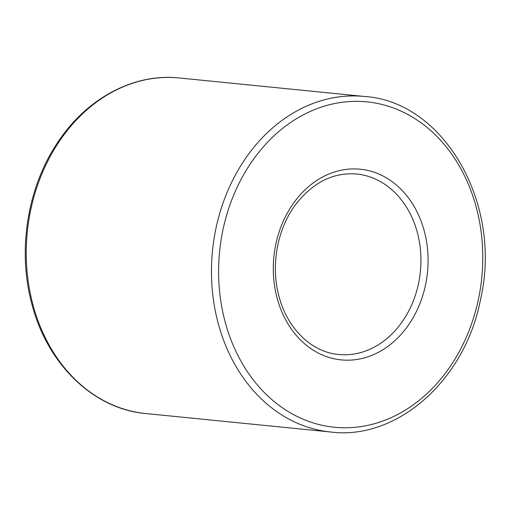 <?xml version="1.0" encoding="UTF-8"?>
<svg xmlns="http://www.w3.org/2000/svg" width="510" height="510" viewBox="0 0 510 510"><rect width="100%" height="100%" fill="white"/><g stroke="black" fill="none" stroke-linecap="round" stroke-linejoin="round"><path stroke-width="0.76" d="M356.694 174.006A90.697 73.07 -84.3 0 1 420.387 271.511A90.697 73.07 -84.3 0 1 338.659 354.495C312.082 352.289 287.366 329.09 278.938 296.125C270.702 266.054 277.115 229.851 294.844 205.6C312.273 182.695 332.89 172.163 356.694 174.006M277.013 297.732A95.803 77.188 -84.3 0 1 367.002 170.283A95.803 77.188 -84.3 0 1 408.051 325.648A95.803 77.188 -84.3 0 1 277.013 297.732M330.92 432.034L145.694 413.533A168.619 135.851 -84.3 0 1 32.787 304.145A168.619 135.851 -84.3 0 1 179.214 77.966L364.433 96.466C444.159 101.445 502.688 203.981 480.605 299.077C465.432 379.772 397.411 440.391 330.92 432.034A168.619 135.851 -84.3 0 1 218.006 322.645A168.619 135.851 -84.3 0 1 364.433 96.466M224.948 321.172A163.506 131.733 -84.3 0 1 378.528 103.664A163.506 131.733 -84.3 0 1 448.59 368.819A163.506 131.733 -84.3 0 1 224.948 321.172M179.214 77.966C134.576 73.096 87.879 97.537 58.771 140.856C27.693 185.672 17.085 249.683 31.773 303.679C47.124 364.204 93.515 409.052 145.694 413.533"/></g></svg>
